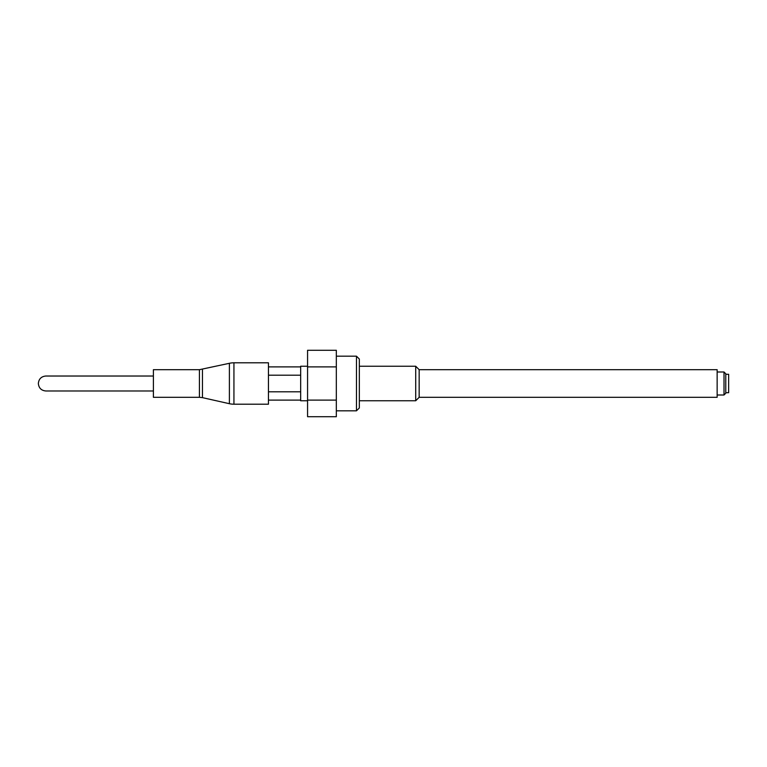 <?xml version="1.0" encoding="UTF-8"?>
<svg xmlns="http://www.w3.org/2000/svg" width="767" height="767" viewBox="0 0 767 767"><rect width="100%" height="100%" fill="white"/><g stroke="black" fill="none" stroke-linecap="round" stroke-linejoin="round"><path stroke-width="1.15" d="M153.4 390.978L45.828 390.978C41.293 390.528 38.801 388.035 38.35 383.5C38.801 378.965 41.293 376.472 45.828 376.022L153.4 376.022M356.463 356.176L356.463 410.824L359.339 407.948L359.339 359.052L356.463 356.176L336.329 356.176M336.329 400.106L336.329 416.711L307.567 416.711L307.567 400.106L336.329 400.106L336.329 366.894L307.567 366.894L307.567 400.106M307.567 366.894L307.567 350.289L336.329 350.289L336.329 366.894M725.774 392.704L728.65 392.704L728.65 374.296L725.774 374.296M724.01 371.995L724.01 395.005L725.774 393.241L725.774 373.759L724.01 371.995L717.145 371.995M419.166 369.694L419.166 397.306L717.145 397.306L717.145 369.694L419.166 369.694L415.714 366.243L359.339 366.243M419.166 397.306L415.714 400.757L415.714 366.243M199.42 369.694L199.42 397.306L153.4 397.306L153.4 369.694L199.42 369.694L229.391 363.299L229.391 403.701A20.709 20.709 0 0 0 233.935 404.209L233.935 362.791A20.709 20.709 0 0 0 229.391 363.299M233.935 362.791L268.45 362.791L268.45 404.209L233.935 404.209M300.664 400.106L268.45 400.106M300.664 391.803L268.45 391.803M300.664 375.197L268.45 375.197M300.664 366.894L268.45 366.894M307.567 366.243L300.664 366.243L300.664 400.757L307.567 400.757M199.42 397.306L202.45 397.642L202.45 369.358M356.463 410.824L336.329 410.824M724.01 395.005L717.145 395.005M415.714 400.757L359.339 400.757M202.45 397.642L229.391 403.701"/></g></svg>
